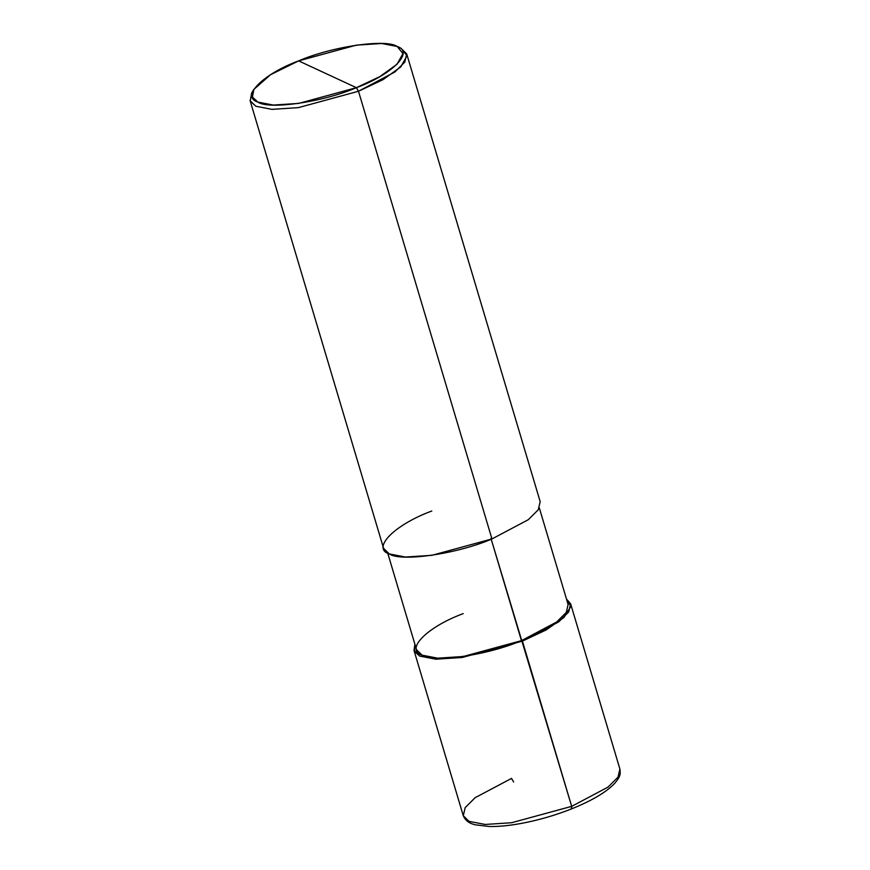 <?xml version="1.0" encoding="UTF-8"?>
<svg xmlns="http://www.w3.org/2000/svg" width="870" height="870" viewBox="0 0 870 870"><rect width="100%" height="100%" fill="white"/><g stroke="black" fill="none" stroke-linecap="round" stroke-linejoin="round"><path stroke-width="1.3" d="M431.792 511.016C394.523 524.719 371.153 548.317 389.281 553.94C400.918 562.14 457.392 553.896 491.952 538.943L358.494 91.252L356.396 87.685L379.864 76.603L397.035 64.282L402.951 53.559L397.198 46.48L381.68 43.5L356.363 45.142L298.627 60.878L356.396 87.685C323.205 102.04 269.004 109.957 257.825 102.084C240.424 96.69 262.86 74.037 298.627 60.878C331.818 46.523 386.03 38.606 397.198 46.48C414.609 51.874 392.163 74.537 356.396 87.685L298.627 60.878L270.548 74.711L253.812 89.458L252.463 97.038L257.825 102.084L273.354 105.063L298.66 103.421L356.396 87.685L358.494 91.252L491.952 538.943L431.814 555.332L405.453 557.039L389.281 553.94L383.572 548.317L250.103 100.626L255.823 106.249L271.995 109.359L298.356 107.641L358.494 91.252L298.356 107.641L271.995 109.359L255.823 106.249L250.223 100.996L251.637 93.09L253.812 89.458M513.648 782.01L511.506 778.422L475.161 797.67L465.189 807.599L463.286 815.734L468.995 821.345L485.166 824.455L511.538 822.737L571.677 806.359L571.688 808.828C592.046 800.639 606.433 792.091 614.851 783.207C621.071 775.616 620.397 773.908 619.897 769.047L617.994 777.171L608.021 787.1L571.677 806.359L511.538 822.737L485.166 824.455L468.995 821.345L463.286 815.734C466.418 823.063 473.226 824.173 475.248 824.814L489.223 826.5C498.336 826.674 508.841 825.684 520.749 823.52C538.03 820.323 555.016 815.429 571.688 808.828M414.881 644.181L414.022 650.477L419.731 656.1L435.903 659.199L462.274 657.492L522.413 641.103L571.677 806.359L608.021 787.1L617.994 777.171L619.897 769.047L570.622 603.791L566.468 598.995L570.872 606.466L563.934 617.504L546.153 629.945L522.413 641.103L462.274 657.492L435.903 659.199L419.731 656.1L414.327 651.304L414.881 644.181M463.199 613.622C427.137 626.879 404.506 649.738 422.059 655.164C433.325 663.114 487.983 655.121 521.445 640.657L522.413 641.103L558.757 621.854L568.73 611.925L570.622 603.791M571.329 808.774L571.677 806.359L490.995 538.497L521.445 640.657L463.231 656.513L437.708 658.177L422.059 655.164L416.534 649.727L387.726 553.124M252.898 91.219L250.103 100.626M539.324 507.928L568.121 604.541L566.283 612.404L556.637 622.017L521.445 640.657M397.492 46.621L401.298 48.47L406.986 55.702L400.831 66.87L382.941 79.703L358.494 91.252L394.839 72.003L404.811 62.074L406.714 53.94L540.172 501.631L538.28 509.766L528.308 519.694L491.952 538.943M406.714 53.94L401.005 48.328L399.221 47.6M463.286 815.734L414.022 650.477"/></g></svg>
